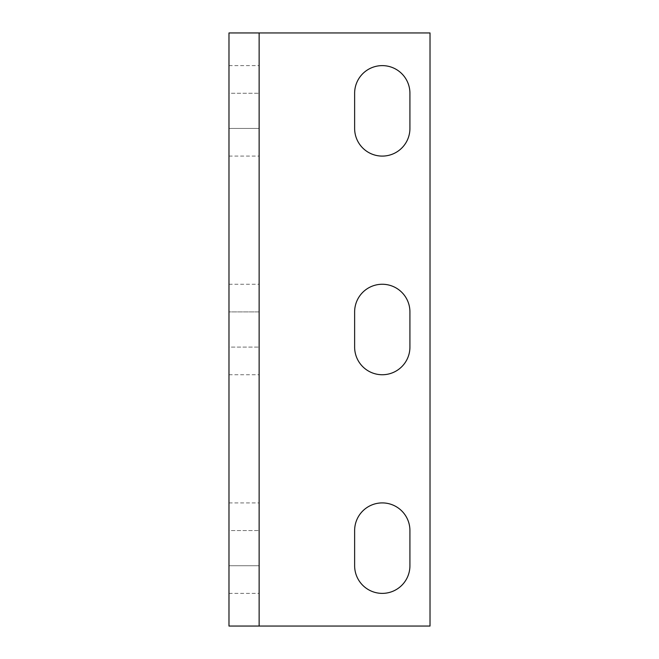 <?xml version="1.0" encoding="UTF-8"?>
<svg xmlns="http://www.w3.org/2000/svg" width="659" height="659" viewBox="0 0 659 659"><rect width="100%" height="100%" fill="white"/><g stroke="black" fill="none" stroke-linecap="round" stroke-linejoin="round"><path stroke-width="0.49" stroke-dasharray="3.29 2.47" d="M259.135 565.735L259.135 502.908L259.135 593.38L259.135 565.735L228.978 565.735L228.978 530.553L228.978 593.38L228.978 565.735L259.135 565.735M228.978 530.553L228.978 502.908L228.978 530.553L259.135 530.553L228.978 530.553M259.135 128.447L259.135 65.62L259.135 156.092L259.135 128.447L228.978 128.447L228.978 93.265L228.978 156.092L228.978 128.447L259.135 128.447M228.978 93.265L228.978 65.62L228.978 93.265L259.135 93.265L228.978 93.265M228.978 311.905L228.978 347.095L228.978 311.905L259.135 311.905L259.135 284.26L259.135 374.74L259.135 311.905L228.978 311.905M228.978 347.095L228.978 374.74L228.978 347.095L259.135 347.095L228.978 347.095M354.633 530.553L354.633 565.735A27.645 27.645 0 0 0 382.278 593.38A27.645 27.645 0 0 0 409.923 565.735L409.923 530.553A27.645 27.645 0 0 0 382.278 502.908A27.645 27.645 0 0 0 354.633 530.553M354.633 93.265L354.633 128.447A27.645 27.645 0 0 0 382.278 156.092A27.645 27.645 0 0 0 409.923 128.447L409.923 93.265A27.645 27.645 0 0 0 382.278 65.62A27.645 27.645 0 0 0 354.633 93.265M409.923 311.905A27.645 27.645 0 0 0 382.278 284.26A27.645 27.645 0 0 0 354.633 311.905L354.633 347.095A27.645 27.645 0 0 0 382.278 374.74A27.645 27.645 0 0 0 409.923 347.095L409.923 311.905M228.978 626.05L430.022 626.05L430.022 32.95L228.978 32.95L228.978 626.05M259.135 626.05L259.135 32.95M228.978 502.908L259.135 502.908M228.978 593.38L259.135 593.38M228.978 65.62L259.135 65.62M228.978 156.092L259.135 156.092M228.978 284.26L259.135 284.26M228.978 374.74L259.135 374.74"/><path stroke-width="0.99" d="M354.633 565.735L354.633 530.553A27.645 27.645 0 0 1 382.278 502.908A27.645 27.645 0 0 1 409.923 530.553L409.923 565.735A27.645 27.645 0 0 1 382.278 593.38A27.645 27.645 0 0 1 354.633 565.735M354.633 128.447L354.633 93.265A27.645 27.645 0 0 1 382.278 65.62A27.645 27.645 0 0 1 409.923 93.265L409.923 128.447A27.645 27.645 0 0 1 382.278 156.092A27.645 27.645 0 0 1 354.633 128.447M354.633 311.905A27.645 27.645 0 0 1 382.278 284.26A27.645 27.645 0 0 1 409.923 311.905L409.923 347.095A27.645 27.645 0 0 1 382.278 374.74A27.645 27.645 0 0 1 354.633 347.095L354.633 311.905M430.022 626.05L228.978 626.05L228.978 32.95L430.022 32.95L430.022 626.05M259.135 626.05L259.135 32.95"/></g></svg>
